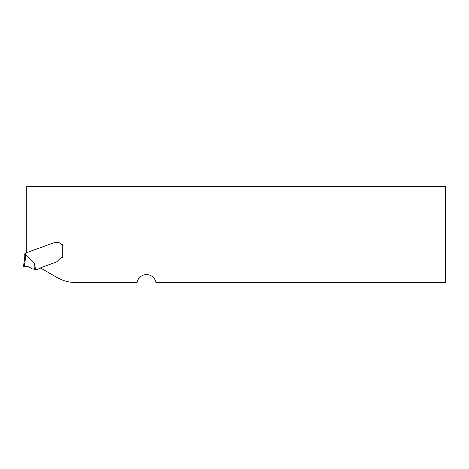 <?xml version="1.0" encoding="UTF-8"?>
<svg xmlns="http://www.w3.org/2000/svg" width="469" height="469" viewBox="0 0 469 469"><rect width="100%" height="100%" fill="white"/><g stroke="black" fill="none" stroke-linecap="round" stroke-linejoin="round"><path stroke-width="0.7" d="M35.456 269.229L37.555 269.229A0.768 0.768 0 0 0 37.819 269.183L40.07 268.362A0.768 0.768 0 0 0 40.404 268.121A1.882 1.882 0 0 1 41.231 267.529L55.917 262.183L41.231 267.529A1.882 1.882 0 0 0 40.527 267.987L56.872 277.419A38.37 38.37 0 0 0 76.054 282.561L137.036 282.561L137.259 281.711A9.591 9.591 0 0 1 155.995 282.649L445.55 282.649L445.55 186.351L26.721 186.351L26.721 252.621L53.871 242.772L26.563 252.68A0.422 0.422 0 0 0 26.34 252.861L26.176 253.154A1.149 1.149 0 0 1 25.561 253.665L25.179 253.729L25.561 253.665L25.561 255.306L25.93 254.814L34.659 263.519L35.456 269.229L34.313 269.229C34.055 265.014 34.167 263.109 34.659 263.519M55.354 242.631A5.605 3.84 180 0 0 53.871 242.772A5.605 3.84 180 0 1 55.354 242.631L58.443 242.631L55.354 242.631M60.747 243.786A2.878 2.878 0 0 0 58.443 242.631A2.878 2.878 0 0 1 60.747 243.786A1.917 1.917 0 0 0 62.283 244.554L63.051 244.554L63.051 257.217L63.051 244.554L62.283 244.554A1.917 1.917 0 0 1 60.747 243.786M63.051 257.217L62.664 257.217A3.072 3.072 0 0 0 60.495 258.114A3.072 3.072 0 0 1 62.283 257.241L63.051 257.217L63.051 244.554M57.499 261.116L60.495 258.114L57.499 261.116A5.065 3.84 -45 0 1 56.79 261.725L56.585 261.866A3.84 3.84 0 0 1 55.917 262.183A3.84 3.84 0 0 0 56.585 261.866L56.79 261.725A5.065 3.84 -45 0 0 57.499 261.116M24.81 256.977L23.45 266.925L24.81 256.977L25.561 255.306L24.793 257.123L24.793 253.729L25.179 253.729M25.93 254.814L24.288 266.791C27.079 266.052 29.5 266.703 31.546 268.737L30.831 268.039C28.228 266.456 25.766 266.087 23.45 266.925L24.288 266.791C27.102 266.052 29.524 266.703 31.546 268.737L34.313 269.229M62.283 257.241L62.283 244.554"/></g></svg>
